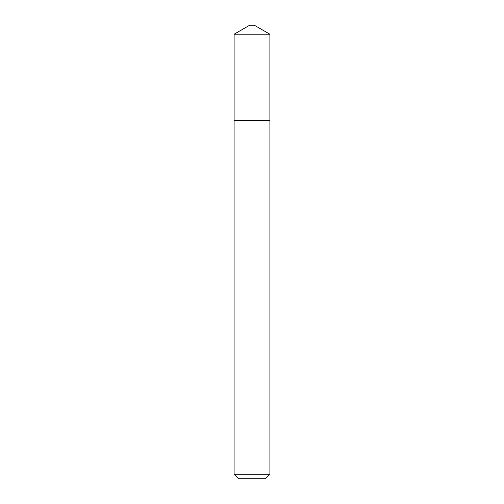<?xml version="1.0" encoding="UTF-8"?>
<svg xmlns="http://www.w3.org/2000/svg" width="504" height="504" viewBox="0 0 504 504"><rect width="100%" height="100%" fill="white"/><g stroke="black" fill="none" stroke-linecap="round" stroke-linejoin="round"><path stroke-width="0.38" stroke-dasharray="2.52 1.89" d="M234.108 120.695L269.892 120.695M269.905 474.251L234.095 474.251M238.644 478.8L265.356 478.8M254.274 25.2L249.726 25.2M269.892 34.215L234.108 34.215"/><path stroke-width="0.76" d="M269.892 120.695L269.892 34.215L234.108 34.215L234.108 120.695L269.905 120.695L269.905 474.251L265.356 478.8L238.644 478.8L234.095 474.251L269.905 474.251M234.108 34.215L249.726 25.2L254.274 25.2L269.892 34.215M234.095 474.251L234.095 120.695"/></g></svg>
